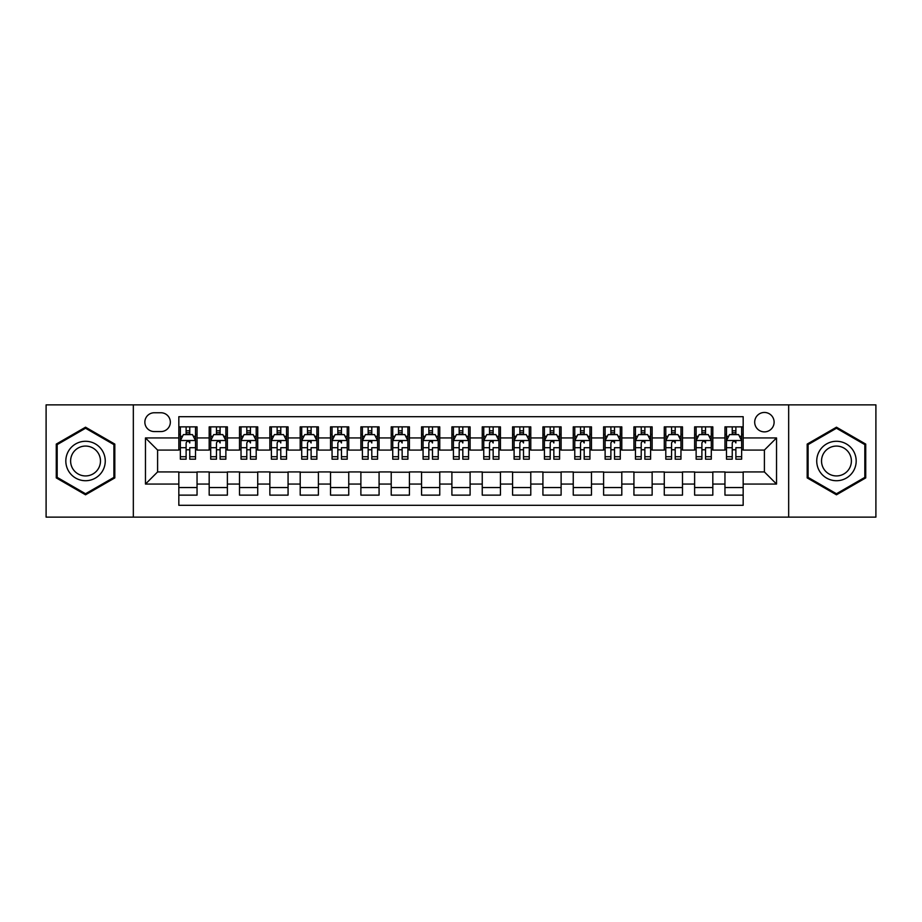<?xml version="1.0" encoding="UTF-8"?>
<svg xmlns="http://www.w3.org/2000/svg" width="922" height="922" viewBox="0 0 922 922"><rect width="100%" height="100%" fill="white"/><g stroke="black" fill="none" stroke-linecap="round" stroke-linejoin="round"><path stroke-width="1.38" d="M764.396 412.457A9.704 9.704 0 0 0 754.692 422.161A9.704 9.704 0 0 0 764.396 431.876A9.704 9.704 0 0 0 774.111 422.161A9.704 9.704 0 0 0 764.396 412.457M788.667 517.127L875.9 517.127L875.9 404.873L788.667 404.873L788.667 517.127L133.333 517.127L133.333 404.873L46.1 404.873L46.1 517.127L133.333 517.127M743.167 426.863L724.957 426.863L724.957 437.938L712.821 437.938L712.821 450.074L724.957 450.074L724.957 437.938M712.821 437.938L712.821 426.863L694.623 426.863L694.623 437.938L682.487 437.938L682.487 450.074L694.623 450.074L694.623 437.938M682.487 437.938L682.487 426.863L664.278 426.863L664.278 437.938L652.142 437.938L652.142 450.074L664.278 450.074L664.278 437.938M652.142 437.938L652.142 426.863L633.933 426.863L633.933 437.938L621.797 437.938L621.797 450.074L633.933 450.074L633.933 437.938M621.797 437.938L621.797 426.863L603.599 426.863L603.599 437.938L591.463 437.938L591.463 450.074L603.599 450.074L603.599 437.938M591.463 437.938L591.463 426.863L573.254 426.863L573.254 437.938L561.118 437.938L561.118 450.074L573.254 450.074L573.254 437.938M561.118 437.938L561.118 426.863L542.92 426.863L542.92 437.938L530.784 437.938L530.784 450.074L542.92 450.074L542.92 437.938M530.784 437.938L530.784 426.863L512.574 426.863L512.574 437.938L500.439 437.938L500.439 450.074L512.574 450.074L512.574 437.938M500.439 437.938L500.439 426.863L482.241 426.863L482.241 437.938L470.105 437.938L470.105 450.074L482.241 450.074L482.241 437.938M470.105 437.938L470.105 426.863L451.895 426.863L451.895 437.938L439.759 437.938L439.759 450.074L451.895 450.074L451.895 437.938M439.759 437.938L439.759 426.863L421.561 426.863L421.561 437.938L409.426 437.938L409.426 450.074L421.561 450.074L421.561 437.938M409.426 437.938L409.426 426.863L391.216 426.863L391.216 437.938L379.08 437.938L379.08 450.074L391.216 450.074L391.216 437.938M379.08 437.938L379.08 426.863L360.882 426.863L360.882 437.938L348.747 437.938L348.747 450.074L360.882 450.074L360.882 437.938M348.747 437.938L348.747 426.863L330.537 426.863L330.537 437.938L318.401 437.938L318.401 450.074L330.537 450.074L330.537 437.938M318.401 437.938L318.401 426.863L300.203 426.863L300.203 437.938L288.067 437.938L288.067 450.074L300.203 450.074L300.203 437.938M288.067 437.938L288.067 426.863L269.858 426.863L269.858 437.938L257.722 437.938L257.722 450.074L269.858 450.074L269.858 437.938M257.722 437.938L257.722 426.863L239.513 426.863L239.513 437.938L227.377 437.938L227.377 450.074L239.513 450.074L239.513 437.938M227.377 437.938L227.377 426.863L209.179 426.863L209.179 450.074L197.043 450.074L197.043 426.863L178.833 426.863M178.833 495.137L197.043 495.137L197.043 471.926L209.179 471.926L209.179 495.137L227.377 495.137L227.377 471.926L239.513 471.926L239.513 484.062L227.377 484.062M239.513 484.062L239.513 495.137L257.722 495.137L257.722 471.926L269.858 471.926L269.858 484.062L257.722 484.062M269.858 484.062L269.858 495.137L288.067 495.137L288.067 471.926L300.203 471.926L300.203 484.062L288.067 484.062M300.203 484.062L300.203 495.137L318.401 495.137L318.401 471.926L330.537 471.926L330.537 484.062L318.401 484.062M330.537 484.062L330.537 495.137L348.747 495.137L348.747 471.926L360.882 471.926L360.882 484.062L348.747 484.062M360.882 484.062L360.882 495.137L379.08 495.137L379.08 471.926L391.216 471.926L391.216 484.062L379.08 484.062M391.216 484.062L391.216 495.137L409.426 495.137L409.426 471.926L421.561 471.926L421.561 484.062L409.426 484.062M421.561 484.062L421.561 495.137L439.759 495.137L439.759 471.926L451.895 471.926L451.895 484.062L439.759 484.062M451.895 484.062L451.895 495.137L470.105 495.137L470.105 471.926L482.241 471.926L482.241 484.062L470.105 484.062M482.241 484.062L482.241 495.137L500.439 495.137L500.439 471.926L512.574 471.926L512.574 484.062L500.439 484.062M512.574 484.062L512.574 495.137L530.784 495.137L530.784 471.926L542.92 471.926L542.92 484.062L530.784 484.062M542.92 484.062L542.92 495.137L561.118 495.137L561.118 471.926L573.254 471.926L573.254 484.062L561.118 484.062M573.254 484.062L573.254 495.137L591.463 495.137L591.463 471.926L603.599 471.926L603.599 484.062L591.463 484.062M603.599 484.062L603.599 495.137L621.797 495.137L621.797 471.926L633.933 471.926L633.933 484.062L621.797 484.062M633.933 484.062L633.933 495.137L652.142 495.137L652.142 471.926L664.278 471.926L664.278 484.062L652.142 484.062M664.278 484.062L664.278 495.137L682.487 495.137L682.487 471.926L694.623 471.926L694.623 484.062L682.487 484.062M694.623 484.062L694.623 495.137L712.821 495.137L712.821 471.926L724.957 471.926L724.957 484.062L712.821 484.062M154.262 431.565L160.935 431.565A9.404 9.404 0 0 0 170.34 422.161A9.404 9.404 0 0 0 160.935 412.756L154.262 412.756A9.404 9.404 0 0 0 144.858 422.161A9.404 9.404 0 0 0 154.262 431.565M788.667 404.873L133.333 404.873M743.167 437.938L743.167 416.698L178.833 416.698L178.833 450.074L157.604 450.074L157.604 471.926L178.833 471.926L178.833 505.302L743.167 505.302L743.167 471.926L764.396 471.926L764.396 450.074L743.167 450.074L743.167 437.938L776.531 437.938L776.531 484.062L743.167 484.062M178.833 484.062L145.469 484.062L145.469 437.938L178.833 437.938M724.957 484.062L724.957 495.137L743.167 495.137M178.833 434.458L180.355 434.458M186.117 434.458L189.759 434.458M195.522 434.458L197.043 434.458M178.833 449.775L180.355 449.775M186.117 449.775L189.759 449.775M195.522 449.775L197.043 449.775M178.833 472.225L197.043 472.225M178.833 487.542L197.043 487.542M209.179 449.775L210.7 449.775M216.463 449.775L220.104 449.775M225.867 449.775L227.377 449.775M209.179 434.458L210.7 434.458M216.463 434.458L220.104 434.458M225.867 434.458L227.377 434.458M209.179 472.225L227.377 472.225M209.179 487.542L227.377 487.542M239.513 472.225L257.722 472.225M239.513 487.542L257.722 487.542M239.513 434.458L241.034 434.458M246.796 434.458L250.438 434.458M256.201 434.458L257.722 434.458M239.513 449.775L241.034 449.775M246.796 449.775L250.438 449.775M256.201 449.775L257.722 449.775M269.858 472.225L288.067 472.225M269.858 487.542L288.067 487.542M269.858 434.458L271.379 434.458M277.142 434.458L280.784 434.458M286.546 434.458L288.067 434.458M269.858 449.775L271.379 449.775M277.142 449.775L280.784 449.775M286.546 449.775L288.067 449.775M300.203 472.225L318.401 472.225M300.203 487.542L318.401 487.542M300.203 434.458L301.713 434.458M307.475 434.458L311.117 434.458M316.88 434.458L318.401 434.458M300.203 449.775L301.713 449.775M307.475 449.775L311.117 449.775M316.88 449.775L318.401 449.775M330.537 472.225L348.747 472.225M330.537 487.542L348.747 487.542M330.537 434.458L332.058 434.458M337.821 434.458L341.463 434.458M347.225 434.458L348.747 434.458M330.537 449.775L332.058 449.775M337.821 449.775L341.463 449.775M347.225 449.775L348.747 449.775M360.882 472.225L379.08 472.225M360.882 487.542L379.08 487.542M360.882 434.458L362.392 434.458M368.155 434.458L371.797 434.458M377.571 434.458L379.08 434.458M360.882 449.775L362.392 449.775M368.155 449.775L371.797 449.775M377.571 449.775L379.08 449.775M391.216 472.225L409.426 472.225M391.216 487.542L409.426 487.542M391.216 434.458L392.737 434.458M398.5 434.458L402.142 434.458M407.904 434.458L409.426 434.458M391.216 449.775L392.737 449.775M398.5 449.775L402.142 449.775M407.904 449.775L409.426 449.775M421.561 472.225L439.759 472.225M421.561 487.542L439.759 487.542M421.561 434.458L423.071 434.458M428.845 434.458L432.476 434.458M438.25 434.458L439.759 434.458M421.561 449.775L423.071 449.775M428.845 449.775L432.476 449.775M438.25 449.775L439.759 449.775M451.895 472.225L470.105 472.225M451.895 487.542L470.105 487.542M451.895 434.458L453.417 434.458M459.179 434.458L462.821 434.458M468.583 434.458L470.105 434.458M451.895 449.775L453.417 449.775M459.179 449.775L462.821 449.775M468.583 449.775L470.105 449.775M482.241 472.225L500.439 472.225M482.241 487.542L500.439 487.542M482.241 434.458L483.75 434.458M489.524 434.458L493.155 434.458M498.929 434.458L500.439 434.458M482.241 449.775L483.75 449.775M489.524 449.775L493.155 449.775M498.929 449.775L500.439 449.775M512.574 472.225L530.784 472.225M512.574 487.542L530.784 487.542M512.574 434.458L514.096 434.458M519.858 434.458L523.5 434.458M529.263 434.458L530.784 434.458M512.574 449.775L514.096 449.775M519.858 449.775L523.5 449.775M529.263 449.775L530.784 449.775M542.92 472.225L561.118 472.225M542.92 487.542L561.118 487.542M542.92 434.458L544.429 434.458M550.203 434.458L553.845 434.458M559.608 434.458L561.118 434.458M542.92 449.775L544.429 449.775M550.203 449.775L553.845 449.775M559.608 449.775L561.118 449.775M573.254 472.225L591.463 472.225M573.254 487.542L591.463 487.542M573.254 434.458L574.775 434.458M580.537 434.458L584.179 434.458M589.942 434.458L591.463 434.458M573.254 449.775L574.775 449.775M580.537 449.775L584.179 449.775M589.942 449.775L591.463 449.775M603.599 472.225L621.797 472.225M603.599 487.542L621.797 487.542M603.599 434.458L605.12 434.458M610.883 434.458L614.525 434.458M620.287 434.458L621.797 434.458M603.599 449.775L605.12 449.775M610.883 449.775L614.525 449.775M620.287 449.775L621.797 449.775M633.933 472.225L652.142 472.225M633.933 487.542L652.142 487.542M633.933 434.458L635.454 434.458M641.216 434.458L644.858 434.458M650.621 434.458L652.142 434.458M633.933 449.775L635.454 449.775M641.216 449.775L644.858 449.775M650.621 449.775L652.142 449.775M664.278 472.225L682.487 472.225M664.278 487.542L682.487 487.542M664.278 434.458L665.799 434.458M671.562 434.458L675.204 434.458M680.966 434.458L682.487 434.458M664.278 449.775L665.799 449.775M671.562 449.775L675.204 449.775M680.966 449.775L682.487 449.775M694.623 472.225L712.821 472.225M694.623 487.542L712.821 487.542M694.623 434.458L696.133 434.458M701.896 434.458L705.537 434.458M711.3 434.458L712.821 434.458M694.623 449.775L696.133 449.775M701.896 449.775L705.537 449.775M711.3 449.775L712.821 449.775M724.957 472.225L743.167 472.225M724.957 487.542L743.167 487.542M724.957 434.458L726.478 434.458M732.241 434.458L735.883 434.458M741.645 434.458L743.167 434.458M724.957 449.775L726.478 449.775M732.241 449.775L735.883 449.775M741.645 449.775L743.167 449.775M157.604 450.074L145.469 437.938M157.604 471.926L145.469 484.062M776.531 437.938L764.396 450.074M776.531 484.062L764.396 471.926M85.539 494.803L114.824 477.907L114.824 444.093L85.539 427.197L56.265 444.093L56.265 477.907L85.539 494.803M865.735 444.093L836.461 427.197L807.176 444.093L807.176 477.907L836.461 494.803L865.735 477.907L865.735 444.093M189.759 426.863L189.759 434.608L189.759 430.816L186.117 430.816M195.522 456.713L189.759 456.713L189.759 459.179L195.522 459.179L195.522 440.67L192.491 434.608L183.386 434.608L180.355 440.67L180.355 447.7L180.355 426.863M180.355 453.186L180.355 455.238M180.355 436.337L180.355 430.816M180.355 456.713L180.355 459.179L186.117 459.179L186.117 456.713L180.355 456.713L180.355 447.7L186.117 447.7L186.117 453.186M195.522 436.337L195.522 430.816M189.759 456.713L189.759 447.7L195.522 447.7L195.522 426.863M186.117 434.608L186.117 426.863M189.759 453.186L189.759 455.238M186.117 456.713L186.117 442.952C187.339 440.612 188.549 440.612 189.759 442.952L189.759 440.52M85.539 441.281A19.719 19.719 0 0 0 65.819 461A19.719 19.719 0 0 0 85.539 480.719A19.719 19.719 0 0 0 105.258 461A19.719 19.719 0 0 0 85.539 441.281M85.539 446.064A14.936 14.936 0 0 0 70.614 461A14.936 14.936 0 0 0 85.539 475.936A14.936 14.936 0 0 0 100.475 461A14.936 14.936 0 0 0 85.539 446.064M113.913 477.377L85.539 493.754L57.176 477.377L57.176 444.623L85.539 428.246L113.913 444.623L113.913 477.377M819.381 451.135A19.719 19.719 0 0 0 826.596 478.08A19.719 19.719 0 0 0 853.542 470.865A19.719 19.719 0 0 0 846.315 443.92A19.719 19.719 0 0 0 819.381 451.135M823.53 453.532A14.936 14.936 0 0 0 828.993 473.931A14.936 14.936 0 0 0 849.393 468.468A14.936 14.936 0 0 0 843.918 448.069A14.936 14.936 0 0 0 823.53 453.532M864.824 444.623L864.824 477.377L836.461 493.754L808.087 477.377L808.087 444.623L836.461 428.246L864.824 444.623M220.104 426.863L220.104 434.608L220.104 430.816L216.463 430.816M225.867 456.713L220.104 456.713L220.104 459.179L225.867 459.179L225.867 440.67L222.836 434.608L213.731 434.608L210.7 440.67L210.7 447.7L210.7 426.863M210.7 453.186L210.7 455.238M210.7 436.337L210.7 430.816M210.7 456.713L210.7 459.179L216.463 459.179L216.463 456.713L210.7 456.713L210.7 447.7L216.463 447.7L216.463 453.186M225.867 436.337L225.867 430.816M220.104 456.713L220.104 447.7L225.867 447.7L225.867 426.863M216.463 434.608L216.463 426.863M220.104 453.186L220.104 455.238M216.463 456.713L216.463 442.952C217.673 440.612 218.883 440.612 220.104 442.952L220.104 440.52M250.438 426.863L250.438 434.608L250.438 430.816L246.796 430.816M256.201 456.713L250.438 456.713L250.438 459.179L256.201 459.179L256.201 440.67L253.17 434.608L244.065 434.608L241.034 440.67L241.034 447.7L241.034 426.863M241.034 453.186L241.034 455.238M241.034 436.337L241.034 430.816M241.034 456.713L241.034 459.179L246.796 459.179L246.796 456.713L241.034 456.713L241.034 447.7L246.796 447.7L246.796 453.186M256.201 436.337L256.201 430.816M250.438 456.713L250.438 447.7L256.201 447.7L256.201 426.863M246.796 434.608L246.796 426.863M250.438 453.186L250.438 455.238M246.796 456.713L246.796 442.952C248.018 440.612 249.228 440.612 250.438 442.952L250.438 440.52M280.784 426.863L280.784 434.608L280.784 430.816L277.142 430.816M286.546 456.713L280.784 456.713L280.784 459.179L286.546 459.179L286.546 440.67L283.515 434.608L274.41 434.608L271.379 440.67L271.379 447.7L271.379 426.863M271.379 453.186L271.379 455.238M271.379 436.337L271.379 430.816M271.379 456.713L271.379 459.179L277.142 459.179L277.142 456.713L271.379 456.713L271.379 447.7L277.142 447.7L277.142 453.186M286.546 436.337L286.546 430.816M280.784 456.713L280.784 447.7L286.546 447.7L286.546 426.863M277.142 434.608L277.142 426.863M280.784 453.186L280.784 455.238M277.142 456.713L277.142 442.952C278.352 440.612 279.573 440.612 280.784 442.952L280.784 440.52M311.117 426.863L311.117 434.608L311.117 430.816L307.475 430.816M316.88 456.713L311.117 456.713L311.117 459.179L316.88 459.179L316.88 440.67L313.849 434.608L304.744 434.608L301.713 440.67L301.713 447.7L301.713 426.863M301.713 453.186L301.713 455.238M301.713 436.337L301.713 430.816M301.713 456.713L301.713 459.179L307.475 459.179L307.475 456.713L301.713 456.713L301.713 447.7L307.475 447.7L307.475 453.186M316.88 436.337L316.88 430.816M311.117 456.713L311.117 447.7L316.88 447.7L316.88 426.863M307.475 434.608L307.475 426.863M311.117 453.186L311.117 455.238M307.475 456.713L307.475 442.952C308.697 440.612 309.907 440.612 311.117 442.952L311.117 440.52M341.463 426.863L341.463 434.608L341.463 430.816L337.821 430.816M347.225 456.713L341.463 456.713L341.463 459.179L347.225 459.179L347.225 440.67L344.194 434.608L335.089 434.608L332.058 440.67L332.058 447.7L332.058 426.863M332.058 453.186L332.058 455.238M332.058 436.337L332.058 430.816M332.058 456.713L332.058 459.179L337.821 459.179L337.821 456.713L332.058 456.713L332.058 447.7L337.821 447.7L337.821 453.186M347.225 436.337L347.225 430.816M341.463 456.713L341.463 447.7L347.225 447.7L347.225 426.863M337.821 434.608L337.821 426.863M341.463 453.186L341.463 455.238M337.821 456.713L337.821 442.952C339.031 440.612 340.253 440.612 341.463 442.952L341.463 440.52M371.797 426.863L371.797 434.608L371.797 430.816L368.155 430.816M377.571 456.713L371.797 456.713L371.797 459.179L377.571 459.179L377.571 440.67L374.528 434.608L365.423 434.608L362.392 440.67L362.392 447.7L362.392 426.863M362.392 453.186L362.392 455.238M362.392 436.337L362.392 430.816M362.392 456.713L362.392 459.179L368.155 459.179L368.155 456.713L362.392 456.713L362.392 447.7L368.155 447.7L368.155 453.186M377.571 436.337L377.571 430.816M371.797 456.713L371.797 447.7L377.571 447.7L377.571 426.863M368.155 434.608L368.155 426.863M371.797 453.186L371.797 455.238M368.155 456.713L368.155 442.952C369.376 440.612 370.586 440.612 371.797 442.952L371.797 440.52M402.142 426.863L402.142 434.608L402.142 430.816L398.5 430.816M407.904 456.713L402.142 456.713L402.142 459.179L407.904 459.179L407.904 440.67L404.873 434.608L395.769 434.608L392.737 440.67L392.737 447.7L392.737 426.863M392.737 453.186L392.737 455.238M392.737 436.337L392.737 430.816M392.737 456.713L392.737 459.179L398.5 459.179L398.5 456.713L392.737 456.713L392.737 447.7L398.5 447.7L398.5 453.186M407.904 436.337L407.904 430.816M402.142 456.713L402.142 447.7L407.904 447.7L407.904 426.863M398.5 434.608L398.5 426.863M402.142 453.186L402.142 455.238M398.5 456.713L398.5 442.952C399.71 440.612 400.932 440.612 402.142 442.952L402.142 440.52M432.476 426.863L432.476 434.608L432.476 430.816L428.845 430.816M438.25 456.713L432.476 456.713L432.476 459.179L438.25 459.179L438.25 440.67L435.207 434.608L426.114 434.608L423.071 440.67L423.071 447.7L423.071 426.863M423.071 453.186L423.071 455.238M423.071 436.337L423.071 430.816M423.071 456.713L423.071 459.179L428.845 459.179L428.845 456.713L423.071 456.713L423.071 447.7L428.845 447.7L428.845 453.186M438.25 436.337L438.25 430.816M432.476 456.713L432.476 447.7L438.25 447.7L438.25 426.863M428.845 434.608L428.845 426.863M432.476 453.186L432.476 455.238M428.845 456.713L428.845 442.952C430.055 440.612 431.266 440.612 432.476 442.952L432.476 440.52M462.821 426.863L462.821 434.608L462.821 430.816L459.179 430.816M468.583 456.713L462.821 456.713L462.821 459.179L468.583 459.179L468.583 440.67L465.552 434.608L456.448 434.608L453.417 440.67L453.417 447.7L453.417 426.863M453.417 453.186L453.417 455.238M453.417 436.337L453.417 430.816M453.417 456.713L453.417 459.179L459.179 459.179L459.179 456.713L453.417 456.713L453.417 447.7L459.179 447.7L459.179 453.186M468.583 436.337L468.583 430.816M462.821 456.713L462.821 447.7L468.583 447.7L468.583 426.863M459.179 434.608L459.179 426.863M462.821 453.186L462.821 455.238M459.179 456.713L459.179 442.952C460.389 440.612 461.611 440.612 462.821 442.952L462.821 440.52M493.155 426.863L493.155 434.608L493.155 430.816L489.524 430.816M498.929 456.713L493.155 456.713L493.155 459.179L498.929 459.179L498.929 440.67L495.886 434.608L486.793 434.608L483.75 440.67L483.75 447.7L483.75 426.863M483.75 453.186L483.75 455.238M483.75 436.337L483.75 430.816M483.75 456.713L483.75 459.179L489.524 459.179L489.524 456.713L483.75 456.713L483.75 447.7L489.524 447.7L489.524 453.186M498.929 436.337L498.929 430.816M493.155 456.713L493.155 447.7L498.929 447.7L498.929 426.863M489.524 434.608L489.524 426.863M493.155 453.186L493.155 455.238M489.524 456.713L489.524 442.952C490.735 440.612 491.945 440.612 493.155 442.952L493.155 440.52M523.5 426.863L523.5 434.608L523.5 430.816L519.858 430.816M529.263 456.713L523.5 456.713L523.5 459.179L529.263 459.179L529.263 440.67L526.232 434.608L517.127 434.608L514.096 440.67L514.096 447.7L514.096 426.863M514.096 453.186L514.096 455.238M514.096 436.337L514.096 430.816M514.096 456.713L514.096 459.179L519.858 459.179L519.858 456.713L514.096 456.713L514.096 447.7L519.858 447.7L519.858 453.186M529.263 436.337L529.263 430.816M523.5 456.713L523.5 447.7L529.263 447.7L529.263 426.863M519.858 434.608L519.858 426.863M523.5 453.186L523.5 455.238M519.858 456.713L519.858 442.952C521.08 440.612 522.29 440.612 523.5 442.952L523.5 440.52M553.845 426.863L553.845 434.608L553.845 430.816L550.203 430.816M559.608 456.713L553.845 456.713L553.845 459.179L559.608 459.179L559.608 440.67L556.577 434.608L547.472 434.608L544.429 440.67L544.429 447.7L544.429 426.863M544.429 453.186L544.429 455.238M544.429 436.337L544.429 430.816M544.429 456.713L544.429 459.179L550.203 459.179L550.203 456.713L544.429 456.713L544.429 447.7L550.203 447.7L550.203 453.186M559.608 436.337L559.608 430.816M553.845 456.713L553.845 447.7L559.608 447.7L559.608 426.863M550.203 434.608L550.203 426.863M553.845 453.186L553.845 455.238M550.203 456.713L550.203 442.952C551.414 440.612 552.624 440.612 553.845 442.952L553.845 440.52M584.179 426.863L584.179 434.608L584.179 430.816L580.537 430.816M589.942 456.713L584.179 456.713L584.179 459.179L589.942 459.179L589.942 440.67L586.911 434.608L577.806 434.608L574.775 440.67L574.775 447.7L574.775 426.863M574.775 453.186L574.775 455.238M574.775 436.337L574.775 430.816M574.775 456.713L574.775 459.179L580.537 459.179L580.537 456.713L574.775 456.713L574.775 447.7L580.537 447.7L580.537 453.186M589.942 436.337L589.942 430.816M584.179 456.713L584.179 447.7L589.942 447.7L589.942 426.863M580.537 434.608L580.537 426.863M584.179 453.186L584.179 455.238M580.537 456.713L580.537 442.952C581.759 440.612 582.969 440.612 584.179 442.952L584.179 440.52M614.525 426.863L614.525 434.608L614.525 430.816L610.883 430.816M620.287 456.713L614.525 456.713L614.525 459.179L620.287 459.179L620.287 440.67L617.256 434.608L608.151 434.608L605.12 440.67L605.12 447.7L605.12 426.863M605.12 453.186L605.12 455.238M605.12 436.337L605.12 430.816M605.12 456.713L605.12 459.179L610.883 459.179L610.883 456.713L605.12 456.713L605.12 447.7L610.883 447.7L610.883 453.186M620.287 436.337L620.287 430.816M614.525 456.713L614.525 447.7L620.287 447.7L620.287 426.863M610.883 434.608L610.883 426.863M614.525 453.186L614.525 455.238M610.883 456.713L610.883 442.952C612.093 440.612 613.303 440.612 614.525 442.952L614.525 440.52M644.858 426.863L644.858 434.608L644.858 430.816L641.216 430.816M650.621 456.713L644.858 456.713L644.858 459.179L650.621 459.179L650.621 440.67L647.59 434.608L638.485 434.608L635.454 440.67L635.454 447.7L635.454 426.863M635.454 453.186L635.454 455.238M635.454 436.337L635.454 430.816M635.454 456.713L635.454 459.179L641.216 459.179L641.216 456.713L635.454 456.713L635.454 447.7L641.216 447.7L641.216 453.186M650.621 436.337L650.621 430.816M644.858 456.713L644.858 447.7L650.621 447.7L650.621 426.863M641.216 434.608L641.216 426.863M644.858 453.186L644.858 455.238M641.216 456.713L641.216 442.952C642.438 440.612 643.648 440.612 644.858 442.952L644.858 440.52M675.204 426.863L675.204 434.608L675.204 430.816L671.562 430.816M680.966 456.713L675.204 456.713L675.204 459.179L680.966 459.179L680.966 440.67L677.935 434.608L668.83 434.608L665.799 440.67L665.799 447.7L665.799 426.863M665.799 453.186L665.799 455.238M665.799 436.337L665.799 430.816M665.799 456.713L665.799 459.179L671.562 459.179L671.562 456.713L665.799 456.713L665.799 447.7L671.562 447.7L671.562 453.186M680.966 436.337L680.966 430.816M675.204 456.713L675.204 447.7L680.966 447.7L680.966 426.863M671.562 434.608L671.562 426.863M675.204 453.186L675.204 455.238M671.562 456.713L671.562 442.952C672.772 440.612 673.994 440.612 675.204 442.952L675.204 440.52M705.537 426.863L705.537 434.608L705.537 430.816L701.896 430.816M711.3 456.713L705.537 456.713L705.537 459.179L711.3 459.179L711.3 440.67L708.269 434.608L699.164 434.608L696.133 440.67L696.133 447.7L696.133 426.863M696.133 453.186L696.133 455.238M696.133 436.337L696.133 430.816M696.133 456.713L696.133 459.179L701.896 459.179L701.896 456.713L696.133 456.713L696.133 447.7L701.896 447.7L701.896 453.186M711.3 436.337L711.3 430.816M705.537 456.713L705.537 447.7L711.3 447.7L711.3 426.863M701.896 434.608L701.896 426.863M705.537 453.186L705.537 455.238M701.896 456.713L701.896 442.952C703.117 440.612 704.327 440.612 705.537 442.952L705.537 440.52M735.883 426.863L735.883 434.608L735.883 430.816L732.241 430.816M741.645 456.713L735.883 456.713L735.883 459.179L741.645 459.179L741.645 440.67L738.614 434.608L729.509 434.608L726.478 440.67L726.478 447.7L726.478 426.863M726.478 453.186L726.478 455.238M726.478 436.337L726.478 430.816M726.478 456.713L726.478 459.179L732.241 459.179L732.241 456.713L726.478 456.713L726.478 447.7L732.241 447.7L732.241 453.186M741.645 436.337L741.645 430.816M735.883 456.713L735.883 447.7L741.645 447.7L741.645 426.863M732.241 434.608L732.241 426.863M735.883 453.186L735.883 455.238M732.241 456.713L732.241 442.952C733.451 440.612 734.673 440.612 735.883 442.952L735.883 440.52M209.179 484.062L197.043 484.062M209.179 437.938L197.043 437.938M195.452 440.52L180.435 440.52M180.355 436.279L182.556 436.279M193.32 436.279L195.522 436.279M189.759 432.741L186.117 432.741M225.786 440.52L210.769 440.52M210.7 436.279L212.89 436.279M223.666 436.279L225.867 436.279M220.104 432.741L216.463 432.741M256.132 440.52L241.115 440.52M241.034 436.279L243.235 436.279M254.011 436.279L256.201 436.279M250.438 432.741L246.796 432.741M286.465 440.52L271.448 440.52M271.379 436.279L273.569 436.279M284.345 436.279L286.546 436.279M280.784 432.741L277.142 432.741M316.811 440.52L301.794 440.52M301.713 436.279L303.914 436.279M314.69 436.279L316.88 436.279M311.117 432.741L307.475 432.741M347.145 440.52L332.127 440.52M332.058 436.279L334.26 436.279M345.024 436.279L347.225 436.279M341.463 432.741L337.821 432.741M377.49 440.52L362.473 440.52M362.392 436.279L364.593 436.279M375.369 436.279L377.571 436.279M371.797 432.741L368.155 432.741M407.824 440.52L392.807 440.52M392.737 436.279L394.939 436.279M405.703 436.279L407.904 436.279M402.142 432.741L398.5 432.741M438.169 440.52L423.152 440.52M423.071 436.279L425.273 436.279M436.048 436.279L438.25 436.279M432.476 432.741L428.845 432.741M468.514 440.52L453.486 440.52M453.417 436.279L455.618 436.279M466.382 436.279L468.583 436.279M462.821 432.741L459.179 432.741M498.848 440.52L483.831 440.52M483.75 436.279L485.952 436.279M496.728 436.279L498.929 436.279M493.155 432.741L489.524 432.741M529.193 440.52L514.176 440.52M514.096 436.279L516.297 436.279M527.061 436.279L529.263 436.279M523.5 432.741L519.858 432.741M559.527 440.52L544.51 440.52M544.429 436.279L546.631 436.279M557.407 436.279L559.608 436.279M553.845 432.741L550.203 432.741M589.873 440.52L574.855 440.52M574.775 436.279L576.976 436.279M587.74 436.279L589.942 436.279M584.179 432.741L580.537 432.741M620.206 440.52L605.189 440.52M605.12 436.279L607.31 436.279M618.086 436.279L620.287 436.279M614.525 432.741L610.883 432.741M650.552 440.52L635.535 440.52M635.454 436.279L637.655 436.279M648.431 436.279L650.621 436.279M644.858 432.741L641.216 432.741M680.885 440.52L665.868 440.52M665.799 436.279L667.989 436.279M678.765 436.279L680.966 436.279M675.204 432.741L671.562 432.741M711.231 440.52L696.214 440.52M696.133 436.279L698.334 436.279M709.11 436.279L711.3 436.279M705.537 432.741L701.896 432.741M741.565 440.52L726.548 440.52M726.478 436.279L728.68 436.279M739.444 436.279L741.645 436.279M735.883 432.741L732.241 432.741"/></g></svg>
